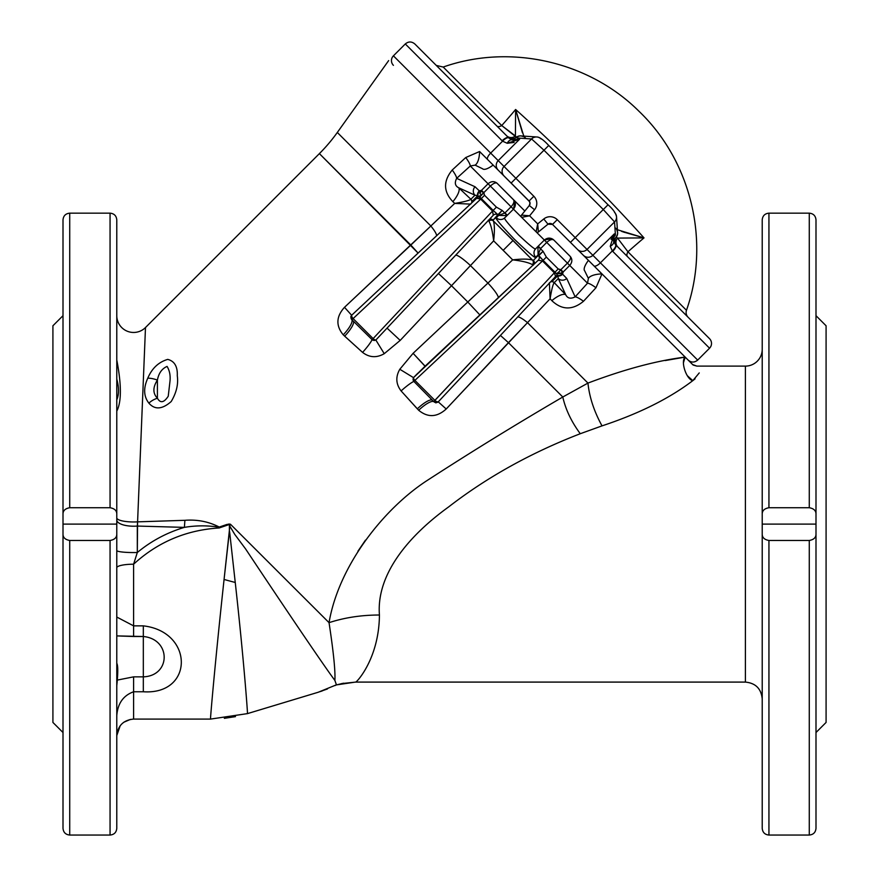 <?xml version="1.0" encoding="UTF-8"?>
<svg xmlns="http://www.w3.org/2000/svg" width="879" height="879" viewBox="0 0 879 879"><rect width="100%" height="100%" fill="white"/><g stroke="black" fill="none" stroke-linecap="round" stroke-linejoin="round"><path stroke-width="1.32" d="M365.455 540.156L357.94 551.199L365.455 540.156M699.244 372.927L692.806 380.662L687.301 375.674L692.806 380.651C669.315 398.528 639.055 413.602 602.016 425.875C639.055 413.602 669.315 398.528 692.806 380.651C686.246 379.343 680.357 361.126 685.17 357.094C656.888 360.61 624.486 369.268 587.952 383.09C589.391 397.121 594.083 411.383 602.016 425.875L580.272 433.721L602.016 425.875C594.083 411.383 589.391 397.121 587.952 383.09L562.791 397.011C565.626 409.548 571.449 421.777 580.272 433.721C530.872 452.817 486.966 477.242 448.532 506.996C409.68 535.069 376.157 573.646 379.431 615.014C379.058 658.536 356.632 682.401 355.665 682.093L341.623 683.587L355.665 682.093C356.632 682.401 379.058 658.536 379.431 615.014C361.456 615.025 344.667 617.574 329.043 622.662L230.529 524.302L227.068 524.411L219.245 527.048A33.611 0.736 -12.6 0 1 218.739 527.158L219.179 527.971L219.245 527.048C208.62 521.599 197.171 519.357 184.887 520.313A33.611 4.296 -87.5 0 1 184.37 527.378C195.841 525.433 207.301 525.356 218.739 527.158A33.611 0.736 167.4 0 0 219.245 527.048L219.179 527.971L227.156 524.686L230.529 524.302L229.397 525.433L234.781 534.421L245.615 548.968C288.444 613.388 325.164 667.513 334.877 680.412L336.459 684.906L334.877 680.412C335.459 671.314 333.515 652.053 329.043 622.662C344.667 617.574 361.456 615.025 379.431 615.014C376.157 573.646 409.68 535.069 448.532 506.996C486.966 477.242 530.872 452.817 580.272 433.721C571.449 421.777 565.626 409.548 562.791 397.011C516.962 423.755 471.891 451.487 427.579 480.209C383.683 508.545 338.69 565.691 329.043 622.662C333.515 652.053 335.459 671.314 334.877 680.412C325.164 667.513 288.444 613.388 245.615 548.968L234.781 534.421L229.397 525.433L229.397 531.597L224.068 579.448C215.201 661.096 210.037 721.241 210.531 719.077C210.037 721.241 215.201 661.096 224.068 579.448A127.741 35.512 17.2 0 0 235.242 582.458A127.741 35.512 -162.8 0 1 224.068 579.448L230.056 524.247L219.179 527.971L218.739 527.158C207.301 525.356 195.841 525.433 184.37 527.378A33.611 4.296 92.5 0 0 184.887 520.313L137.585 521.851L137.311 526.06L184.37 527.378C166.911 532.608 151.221 540.992 137.311 552.506L133.597 564.208C157.715 542.09 186.249 530.015 219.179 527.971C186.249 530.015 157.715 542.09 133.597 564.208L137.311 552.506A16.811 2.044 0 0 1 116.786 550.518A16.811 2.044 180 0 0 137.311 552.506L137.585 521.851A16.811 4.098 0 0 1 116.786 517.863A16.811 4.098 180 0 0 137.585 521.851L145.485 327.537L319.396 153.616L410.845 245.065L430.853 225.991L337.316 132.465A168.076 168.076 0 0 1 319.396 153.616A168.076 168.076 0 0 0 337.316 132.465L388.661 60.585L337.316 132.465L430.853 225.991L344.502 307.298C336.163 316.539 335.734 325.724 343.239 334.833L362.577 352.402C369.411 357.621 376.63 358.05 384.244 353.688L400.187 340.404L493.646 240.846C494.701 231.364 494.635 224.76 493.427 221.014L493.141 220.124A3.362 3.351 45 0 0 489.317 219.464A3.362 3.351 -135 0 1 493.141 220.124L498.063 215.201A3.362 3.351 45 0 0 493.317 215.19A3.362 3.351 -135 0 1 498.063 215.201L502.173 210.422L496.415 207.147L484.549 195.292L483.813 192.644L481.494 190.325L479.308 190.886A6.054 5.856 158.8 0 0 477.473 195.665L477.572 195.687A6.054 5.889 -43.2 0 1 479.374 190.985A6.054 5.889 136.8 0 0 477.572 195.687L477.945 195.852A6.054 5.801 -83.3 0 1 479.549 191.073A6.054 5.801 96.7 0 0 477.945 195.852L479.791 197.072L481.428 194.742A3.362 1.088 -157.4 0 1 479.934 193.589A6.054 5.032 -114.4 0 1 480.978 190.534A6.054 5.032 65.6 0 0 479.934 193.589L481.494 190.325L481.055 190.886L483.582 192.897L481.055 190.886L479.934 193.589A3.362 1.088 22.6 0 0 481.428 194.742L483.582 192.897L479.791 197.072L481.307 198.544L484.549 195.292L481.307 198.544L493.163 210.4L496.415 207.147L493.163 210.4L498.635 215.41L504.799 213.037L502.173 210.422L497.91 214.674L493.163 210.4L492.548 211.015L493.24 215.267L375.849 340.019L384.244 353.688L400.187 340.404L387.353 328.394L400.187 340.404L384.244 353.688L375.849 340.019L374.036 340.459L372.081 339.635A16.811 2.307 -48 0 1 362.577 352.402C369.411 357.621 376.63 358.05 384.244 353.688C376.63 358.05 369.411 357.621 362.577 352.402A16.811 2.307 132 0 0 372.081 339.635L353.413 321.253A16.811 4.351 -46.3 0 1 344.656 336.174L362.577 352.402L344.656 336.174A16.811 4.351 133.7 0 0 353.413 321.253L351.886 319.802A16.811 4.516 -46.4 0 1 343.239 334.833A16.811 4.516 133.6 0 0 351.886 319.802L350.93 317.396A3.362 3.351 -135 0 1 351.908 315.023A3.362 3.351 45 0 0 350.93 317.396L351.919 319.769A3.362 3.351 -135 0 1 350.93 317.396A3.362 3.351 45 0 0 351.919 319.769L353.105 318.583A3.362 1.681 -133.1 0 1 351.996 314.946A3.362 1.681 46.9 0 0 351.996 314.946L476.704 198.247L480.692 199.159L492.548 211.015L493.163 210.4L477.945 195.852A3.362 3.153 -58.8 0 1 477.33 198.006A3.362 3.153 121.2 0 0 477.945 195.852L477.572 195.687A3.362 3.329 -80.8 0 1 476.704 198.247L476.704 198.247A3.362 3.329 99.2 0 0 477.572 195.687L477.473 195.665A6.054 5.856 -21.2 0 1 479.308 190.886L475.045 186.766A6.054 5.867 114.6 0 0 474.946 195.193L477.473 195.665A3.362 3.351 -135 0 1 477.484 196.006L471.869 201.621A3.362 3.351 -135 0 1 471.583 202.994A3.362 3.351 45 0 0 470.891 199.258L458.761 187.798A16.811 5.79 -46.8 0 1 452.861 201.665L454.718 203.401L430.853 225.991A16.811 3.131 -133 0 1 436.588 235.748A16.811 3.131 47 0 0 430.853 225.991L454.718 203.401L470.77 204.115L454.718 203.401C463.694 201.939 469.078 200.588 470.858 199.324C469.078 200.588 463.694 201.939 454.718 203.401C463.694 201.939 469.078 200.588 470.858 199.324L470.858 199.324A3.362 3.34 -134.4 0 1 471.54 203.038A3.362 3.34 45.6 0 0 470.858 199.324C469.078 200.588 463.694 201.939 454.718 203.401L452.861 201.665A16.811 5.79 133.2 0 0 458.761 187.798C455.091 185.985 454.388 182.832 456.651 178.36A16.811 3.45 47.8 0 0 452.224 170.021C443.148 181.107 443.368 191.644 452.861 201.665C443.368 191.644 443.148 181.107 452.224 170.021C443.148 181.107 443.368 191.644 452.861 201.665C443.368 191.644 443.148 181.107 452.224 170.021A16.811 3.45 -132.2 0 1 456.651 178.36L470.287 165.988A16.811 3.428 47.8 0 0 465.749 157.539L452.224 170.021L465.749 157.539A16.811 3.428 -132.2 0 1 470.287 165.988L475.11 165.131A16.811 6.625 87 0 0 479.593 151.518L465.749 157.539M558.517 273.743L562.626 272.446L560.604 269.93L562.626 272.446L563.175 272.007L560.857 269.688L558.209 268.952L546.353 257.097L543.09 251.328L538.3 255.448A3.362 3.351 -135 0 1 538.311 260.184A3.362 3.351 45 0 0 538.3 255.448L533.377 260.371A3.362 3.351 -135 0 1 534.036 264.194A3.362 3.351 45 0 0 533.377 260.371L532.487 260.074C528.751 258.876 522.137 258.8 512.666 259.865C522.137 260.964 528.718 262.557 532.41 264.623A3.362 3.153 121.3 0 0 532.487 260.074L513.061 240.439L503.184 250.328L512.666 259.865C522.137 258.8 528.751 258.876 532.487 260.074C528.751 258.876 522.137 258.8 512.666 259.865L413.097 353.314L399.813 369.268L413.493 377.651A3.362 1.681 46.9 0 0 414.899 380.387L542.486 260.964L538.234 260.261L413.493 377.651L425.106 366.158L413.097 353.314L425.029 366.235L538.234 260.261L542.486 260.964L543.101 260.338L556.44 273.71L557.835 276.039A3.362 3.351 45 0 0 557.495 276.017L551.88 281.632A3.362 3.351 -135 0 1 554.253 282.62L558.308 278.555L557.835 276.039A6.054 5.856 -68.8 0 0 562.626 274.193L562.527 274.138A6.054 5.889 133.2 0 1 557.813 275.94A6.054 5.889 -46.8 0 0 562.527 274.138L562.439 273.951A6.054 5.801 173.3 0 1 557.649 275.566A6.054 5.801 -6.7 0 0 562.439 273.951L562.967 272.523A6.054 5.032 -155.6 0 1 559.912 273.578A6.054 5.032 24.4 0 0 562.967 272.523L559.912 273.578A3.362 1.088 -112.6 0 1 558.758 272.072L556.44 273.71L557.769 273.765M438.138 401.934L438.489 401.593A3.362 3.351 45 0 0 438.555 401.516A3.362 1.681 43.1 0 0 438.566 401.505A3.362 1.681 -136.9 0 1 438.566 401.516A3.362 1.681 -136.9 0 1 434.918 400.406A3.362 1.681 43.1 0 0 438.566 401.516L555.045 277.072L555.506 276.171L554.352 272.82L433.743 401.582A3.362 3.351 45 0 0 438.489 401.593A3.362 3.351 -135 0 1 436.105 402.571L437.874 402.186L435.83 402.857L433.71 401.615A16.811 4.516 -43.6 0 0 418.668 410.262A16.811 4.516 136.4 0 1 433.71 401.615L436.105 402.571A3.362 3.351 -135 0 1 433.743 401.582L432.248 400.088A16.811 4.351 -43.7 0 0 417.327 408.856L401.099 390.924L417.327 408.856A16.811 4.351 136.3 0 1 432.248 400.088L413.866 381.42L413.042 379.135L413.493 377.651L399.813 369.268C395.462 376.871 395.891 384.09 401.099 390.924A16.811 2.307 138 0 1 413.866 381.42A16.811 2.307 -42 0 0 401.099 390.924L418.668 410.262C427.798 417.756 436.973 417.338 446.213 408.999L438.236 401.846L446.213 408.999L508.436 342.656L500.426 335.426L508.436 342.656L527.51 322.648A16.811 3.131 43 0 0 517.753 316.912A16.811 3.131 -137 0 1 527.51 322.648L550.1 298.783L549.386 282.73L550.1 298.783C551.562 289.806 552.924 284.422 554.177 282.642A3.362 3.34 44.4 0 0 550.474 281.961A3.362 3.34 -135.6 0 1 554.177 282.642L554.253 282.62A3.362 3.351 45 0 0 550.507 281.917A3.362 3.351 -135 0 1 551.88 281.632L557.495 276.017A3.362 3.351 -135 0 1 557.835 276.039L558.308 278.555A6.054 5.867 -24.6 0 0 566.735 278.456L562.626 274.193A6.054 5.856 111.2 0 1 557.835 276.039L556.44 273.71L558.758 272.072A3.362 1.088 67.4 0 0 559.912 273.578M116.786 315.649A16.811 16.811 0 0 0 145.485 327.537A16.811 16.811 0 0 1 116.786 315.649M493.24 215.278L493.24 215.267A3.362 3.351 -135 0 1 493.317 215.19L492.548 211.015L373.114 338.602L353.105 318.583L480.692 199.159L477.33 198.006L476.429 198.467L351.996 314.946A3.362 1.681 -133.1 0 1 351.996 314.935A3.362 3.351 45 0 0 351.908 315.023L350.853 316.418M351.908 315.023L351.996 314.946A3.362 1.681 46.9 0 0 353.105 318.583L351.919 319.769L372.081 339.635L374.036 340.459L375.849 340.019L493.317 215.19M476.429 198.467L476.506 198.39A3.362 3.351 45 0 0 477.484 196.006A3.362 3.351 -135 0 1 476.44 198.456M523.412 136.553L521.148 135.937A6.724 6.669 93.8 0 0 516.577 137.366L516.347 137.245A6.724 6.691 -63.5 0 1 521.676 135.97A6.724 6.691 116.5 0 0 516.347 137.245L515.424 135.959L515.61 109.49A167.12 14.569 45 0 1 644.01 237.901A167.12 14.569 -135 0 0 515.61 109.49L515.424 135.959L501.733 125.554A161.297 16.042 -45 0 0 515.61 109.49A161.297 16.042 135 0 1 501.733 125.554L443.214 67.046L501.733 125.554L516.577 137.366A6.724 6.669 -86.2 0 1 521.148 135.937L536.772 136.981A6.724 6.669 93.8 0 0 531.586 138.959L543.98 150.221L603.28 209.521L614.553 221.915L615.421 235.056L614.267 233.902L610.235 246.307L612.311 250.944L709.551 348.205A6.724 6.724 0 0 0 709.551 338.701L615.739 244.878A6.724 2.439 135 0 1 612.707 251.361L612.311 250.944L600.412 262.832L697.673 360.093L709.551 348.205L612.707 251.361A6.724 2.439 -45 0 0 615.739 244.878L709.551 338.701A6.724 6.724 0 0 1 709.551 348.205L697.673 360.093L600.412 262.832L612.311 250.944L610.235 246.307L612.311 250.944L610.235 246.307L614.267 233.902L615.421 235.056L614.553 221.915L587.018 249.438L592.875 255.295L614.267 233.902L611.092 239.385L614.267 233.902L592.875 255.295L600.412 262.832L587.018 249.438L614.553 221.915L603.28 209.521L543.98 150.221L515.885 178.305L533.828 196.259A10.087 10.087 0 0 1 534.542 209.729L529.619 215.805L537.695 223.892L543.771 218.97A10.087 10.087 0 0 1 557.253 219.673L575.196 237.616L603.28 209.521L575.196 237.616L587.018 249.438L557.253 219.673A10.087 10.087 0 0 0 543.771 218.97L537.695 223.892L529.619 215.805L534.542 209.729L529.312 205.499L530.037 203.785L529.608 201.698L496.514 168.449L529.081 201.005L530.026 202.884L529.312 205.499A3.362 3.362 0 0 0 529.081 201.005A3.362 3.362 0 0 1 529.312 205.499L521.533 215.102L529.312 205.499L534.542 209.729A10.087 10.087 0 0 0 533.828 196.259L529.081 201.005L533.828 196.259L515.885 178.305L543.98 150.221L531.586 138.959L518.445 138.08L519.599 139.234L498.206 160.626L504.063 166.483L531.586 138.959L504.063 166.483L515.885 178.305L511.138 183.063L515.885 178.305L504.063 166.483A6.724 6.691 135 0 0 504.041 175.965A6.724 6.691 -45 0 1 504.063 166.483L498.206 160.626L519.599 139.234L507.205 143.266L502.557 141.2L405.296 43.95L502.557 141.2L490.669 153.089L393.418 55.838A6.724 6.724 0 0 0 393.418 65.343A6.724 6.724 0 0 1 393.418 55.838L490.669 153.089L502.557 141.2L507.205 143.266L519.599 139.234L518.445 138.08L531.586 138.959A6.724 6.669 -86.2 0 1 541.057 138.948M686.466 310.287A6.724 6.724 0 0 0 688.07 317.22A6.724 6.724 0 0 1 686.466 310.287L627.947 251.779L686.466 310.287C710.573 242.143 691.366 161.406 639.143 111.424C589.018 61.332 510.04 43.445 443.214 67.046L436.292 65.431M487.625 159.56A6.724 2.428 -45 0 1 490.669 153.089L498.206 160.626A6.724 6.691 135 0 0 498.184 170.108A6.724 6.691 -45 0 1 498.206 160.626L490.669 153.089A6.724 2.428 135 0 0 487.625 159.56L479.593 151.518A16.811 6.625 -93 0 1 475.11 165.131L482.582 168.768A16.811 5.263 135 0 0 493.13 165.054A16.811 5.263 -45 0 1 482.582 168.768L475.11 165.131L470.287 165.988L544.354 240.055C547.518 237.484 550.693 237.484 553.858 240.055A6.724 6.724 0 0 0 553.759 239.956M624.749 232.441L621.574 231.364M617.915 229.891L644.01 237.901A161.297 16.042 135 0 0 627.947 251.779A161.297 16.042 -45 0 1 644.01 237.901L617.541 238.088L627.947 251.779A6.724 3.494 -45 0 0 627.507 256.646A6.724 3.494 135 0 1 627.947 251.779L617.541 238.088L644.01 237.901L617.541 238.088L644.01 237.901L623.288 231.957M550.595 223.475L548.002 224.189L538.398 231.968L548.002 224.189L552.495 224.431A3.362 3.362 0 0 0 548.002 224.189L543.771 218.97L548.002 224.189A3.362 3.362 0 0 1 552.495 224.431L557.253 219.673L552.495 224.431L570.438 242.373L552.495 224.431M826.084 389.639L826.084 524.104M52.916 658.569L52.916 524.104M585.062 256.987L570.438 242.373L575.196 237.616L570.438 242.373L577.536 249.46A6.724 6.691 -45 0 0 587.018 249.438A6.724 6.691 135 0 1 577.536 249.46L583.392 255.317A6.724 6.691 -45 0 0 592.875 255.295A6.724 6.691 135 0 1 583.392 255.317L593.951 265.876A6.724 2.428 -45 0 0 600.412 262.832A6.724 2.428 135 0 1 593.951 265.876L585.062 256.987L593.951 265.876M616.662 245.801L615.739 244.878L616.662 245.801A6.724 6.691 135 0 1 616.135 236.923A6.724 6.669 -3.8 0 0 617.563 232.353A6.724 6.669 176.2 0 1 616.135 236.923L616.256 237.154A6.724 6.691 -26.5 0 0 617.53 231.836A6.724 6.691 153.5 0 1 616.256 237.154L617.541 238.088A6.724 6.461 -45 0 0 617.794 246.933A6.724 6.461 135 0 1 617.541 238.088L616.256 237.154A6.724 6.691 -45 0 0 616.827 245.966A6.724 6.691 135 0 1 616.256 237.154L616.135 236.923A6.724 6.691 -45 0 0 616.662 245.801M536.157 231.847L521.654 217.355L536.157 231.847L537.695 223.892L538.398 231.968A1.681 1.681 0 0 1 536.157 231.847A1.681 1.681 0 0 0 538.398 231.968L537.695 223.892L536.157 231.847M507.227 143.277L514.116 142.409M523.642 135.652L515.61 109.49L522.445 132.773M521.533 215.102L529.619 215.805L521.654 217.355A1.681 1.681 0 0 1 521.533 215.102A1.681 1.681 0 0 0 521.654 217.355L529.619 215.805L521.533 215.102M521.148 135.937A6.724 6.669 -86.2 0 1 525.444 137.904M516.577 137.366L518.445 138.08A6.724 6.691 -45 0 1 511.985 139.838L519.599 139.234L516.292 140.31L519.599 139.234L511.985 139.838A6.724 6.691 135 0 0 518.445 138.08L516.577 137.366A6.724 6.691 -45 0 1 507.699 136.849A6.724 6.691 135 0 0 516.577 137.366M543.98 150.221L548.738 145.464L543.98 150.221M603.28 209.521L608.037 204.774L603.28 209.521M614.553 221.915A6.724 6.669 -3.8 0 0 616.531 216.739A6.724 6.669 176.2 0 1 614.553 221.915M614.553 212.443A6.724 6.669 176.2 0 1 616.531 216.739C615.75 213.026 612.927 209.037 608.037 204.774L548.738 145.464C543.376 139.739 539.387 136.915 536.772 136.981M615.597 228.068A6.724 6.669 176.2 0 1 617.563 232.353L616.531 216.739M515.424 135.959A6.724 6.461 -45 0 1 506.568 135.718A6.724 6.461 135 0 0 515.424 135.959L515.61 109.49M508.831 137.97L511.985 139.838A6.724 4.01 107 0 0 507.205 143.266A6.724 4.01 -73 0 1 511.985 139.838L508.831 137.97A6.724 2.428 132.8 0 0 502.557 141.2A6.724 2.428 -47.2 0 1 508.831 137.97L508.831 137.97M516.347 137.245A6.724 6.691 -45 0 1 507.535 136.684A6.724 6.691 135 0 0 516.347 137.245M501.733 125.554A6.724 3.494 -45 0 1 496.855 126.005A6.724 3.494 135 0 0 501.733 125.554M512.017 139.849L516.215 140.321L511.985 139.838M615.531 244.67L613.663 241.516A6.724 6.691 135 0 1 615.421 235.056A6.724 6.691 -45 0 0 613.663 241.516L615.531 244.67A6.724 2.428 137.2 0 1 612.311 250.944A6.724 2.428 -42.8 0 0 615.531 244.67M614.267 233.902L613.663 241.516L614.267 233.902M508.622 137.761A6.724 2.439 135 0 0 502.14 140.794A6.724 2.439 -45 0 1 508.622 137.761L414.811 43.95C411.636 41.346 408.471 41.346 405.296 43.95L393.418 55.838M513.995 142.453L507.205 143.266M610.235 246.307A6.724 4.01 -17 0 0 613.663 241.516A6.724 4.01 163 0 1 610.235 246.307M488.889 221.09A3.362 3.153 148.7 0 1 493.427 221.014A3.362 3.153 -31.3 0 0 488.889 221.09C490.954 224.782 492.537 231.364 493.646 240.846C492.537 231.364 490.954 224.782 488.889 221.09L488.306 220.2M455.882 255.185A16.811 2.736 -137 0 1 470.452 265.59A16.811 2.736 43 0 0 455.882 255.185M513.545 199.742A6.724 6.724 0 0 0 513.457 199.643L524.84 211.026L513.457 199.643C514.589 201.379 513.786 203.752 511.073 206.774L504.975 212.883L507.348 215.256L504.854 217.75C503.162 217.695 507.732 223.42 518.577 234.924C530.092 245.768 535.816 250.35 535.75 248.658C535.816 250.35 530.092 245.768 518.577 234.924C507.732 223.42 503.162 217.695 504.854 217.75A6.054 6.032 -135 0 1 496.305 217.739L498.635 215.41L496.305 217.739A6.054 6.032 45 0 0 504.854 217.75L507.348 215.256L504.975 212.883L506.963 215.608L498.635 215.41L506.963 215.608L504.799 213.037L498.635 215.41L497.91 214.674L493.141 220.124L493.427 221.014C494.635 224.76 494.701 231.364 493.646 240.846L503.184 250.328L513.061 240.439L493.427 221.014C494.635 224.76 494.701 231.364 493.646 240.846L470.452 265.59L487.911 283.06A16.811 2.736 -133 0 1 498.316 297.629A16.811 2.736 47 0 0 487.911 283.06L512.666 259.865L493.646 240.846C494.701 231.364 494.635 224.76 493.427 221.014L532.487 260.074A3.362 3.153 -58.7 0 1 532.41 264.623C528.718 262.557 522.137 260.964 512.666 259.865C522.137 258.8 528.751 258.876 532.487 260.074L533.377 260.371L538.3 255.448L543.101 260.338L546.353 257.097L543.101 260.338L538.827 255.591L543.09 251.328L540.464 248.713L538.102 254.866L538.827 255.591L538.102 254.866L540.464 248.713L537.893 246.549L538.102 254.866L537.893 246.549L540.629 248.537L538.245 246.153L535.75 248.658A6.054 6.032 45 0 0 535.772 257.195L538.102 254.866L535.772 257.195A6.054 6.032 -135 0 1 535.75 248.658L538.245 246.153L540.629 248.537L546.727 242.428C549.749 239.714 552.122 238.923 553.858 240.055L551.682 238.594L544.354 240.055L567.427 263.129C570.174 260.14 571.13 257.932 570.295 256.492L553.858 240.055C552.122 238.923 549.749 239.714 546.727 242.428L544.354 240.055L538.245 246.153L544.354 240.055L513.457 209.147A6.724 6.724 0 0 0 513.545 209.048M438.599 273.644L451.487 285.708L438.599 273.644M533.3 265.194L532.41 264.623M230.529 524.302L329.043 622.662C338.69 565.691 383.683 508.545 427.579 480.209C471.891 451.487 516.962 423.755 562.791 397.011L587.952 383.09L527.51 322.648L446.213 408.999C436.973 417.338 427.798 417.756 418.668 410.262C427.798 417.756 436.973 417.338 446.213 408.999C436.973 417.338 427.798 417.756 418.668 410.262L401.099 390.924C395.891 384.09 395.462 376.871 399.813 369.268L413.097 353.314L399.813 369.268L413.097 353.314L467.793 302.013L479.857 314.902L467.793 302.013L487.911 283.06L470.452 265.59L451.487 285.708L467.793 302.013L451.487 285.708L400.187 340.404L384.244 353.688C376.63 358.05 369.411 357.621 362.577 352.402L343.239 334.833C335.734 325.724 336.163 316.539 344.502 307.298L351.655 315.275L344.502 307.298L410.845 245.065L418.085 253.075L319.396 153.616L145.485 327.537L137.585 521.851L184.887 520.313C197.171 519.357 208.62 521.599 219.245 527.048L227.068 524.411M565.713 294.74L554.177 282.642C552.924 284.422 551.562 289.806 550.1 298.783L551.836 300.651A16.811 5.79 136.8 0 1 565.713 294.74A16.811 5.79 -43.2 0 0 551.836 300.651C561.89 310.133 572.438 310.353 583.48 301.288A16.811 3.45 42.2 0 0 575.152 296.86C570.658 299.113 567.515 298.41 565.713 294.74C567.515 298.41 570.658 299.113 575.152 296.86A16.811 3.45 -137.8 0 1 583.48 301.288L595.962 287.752A16.811 3.428 42.2 0 0 587.513 283.214L575.152 296.86L566.735 278.456A6.054 5.867 155.4 0 1 558.308 278.555L565.713 294.74L558.308 278.555L554.253 282.62L565.713 294.74M553.858 240.055L570.295 256.492C572.526 259.327 572.339 262.305 569.746 265.436C572.339 262.305 572.526 259.327 570.295 256.492C571.13 257.932 570.174 260.14 567.427 263.129L587.513 283.214L588.37 278.401L584.733 270.919A16.811 5.263 135 0 1 588.447 260.382A16.811 5.263 -45 0 0 584.733 270.919L588.37 278.401L587.513 283.214A16.811 3.428 -137.8 0 1 595.962 287.752L601.983 273.918A16.811 6.625 3 0 0 588.37 278.401A16.811 6.625 -177 0 1 601.983 273.918L588.447 260.382L601.983 273.918L595.962 287.752L583.48 301.288C572.438 310.353 561.89 310.133 551.836 300.651L550.1 298.783L527.51 322.648L587.952 383.09C624.486 369.268 656.888 360.61 685.18 357.105L601.983 273.918L595.962 287.752M496.514 168.449L493.13 165.054L496.514 168.449M116.786 379.102C119.115 387.584 119.115 394.473 116.786 399.78C119.115 394.473 119.115 387.584 116.786 379.102M116.786 411.119C121.555 401.945 121.555 384.903 116.786 359.994C121.555 384.903 121.555 401.945 116.786 411.119M157.407 380.091A16.811 7.142 -154.8 0 0 147.771 378.19C143.299 388.155 143.662 396.473 148.87 403.12A16.811 12.042 -39.2 0 1 157.407 398.242C152.737 393.374 152.737 387.32 157.407 380.091C158.67 373.245 161.89 368.697 167.065 366.422C169.548 370.422 170.526 375.278 170.01 380.992L168.241 396.231C163.955 402.747 160.352 403.417 157.407 398.242A16.811 12.042 140.8 0 0 148.87 403.12C154.803 409.966 162.263 409.438 171.218 401.516C176.459 392.682 178.481 384.112 177.283 375.783C177.701 366.565 174.514 361.104 167.724 359.39C158.605 362.071 151.957 368.334 147.771 378.19A16.811 7.142 25.2 0 1 157.407 380.091C152.737 387.32 152.737 393.374 157.407 398.242L157.407 380.091L157.407 398.242C160.352 403.417 163.955 402.747 168.241 396.231L170.01 380.992C170.526 375.278 169.548 370.422 167.065 366.422C161.89 368.697 158.67 373.245 157.407 380.091M133.597 636.506L133.597 625.859L116.786 617.047L133.597 625.859L133.597 636.506L143.321 636.506L143.321 625.859L133.597 625.859L143.321 625.859L143.321 636.506C171.196 639.121 171.042 675.874 143.321 676.852L143.321 691.762C193.874 695.168 194.083 631.704 143.321 625.859C194.083 631.704 193.874 695.168 143.321 691.762L143.321 676.852L133.597 676.852L133.597 691.762L143.321 691.762L133.597 691.762L133.597 676.852L116.786 680.192L133.597 676.852L143.321 676.852L143.321 636.506L116.786 635.902L133.597 636.506M116.786 715.66C117.698 703.475 123.302 695.509 133.597 691.762C123.302 695.509 117.698 703.475 116.786 715.66M116.786 663.249C118.083 665.502 118.083 672.984 116.786 685.686C118.083 672.984 118.083 665.502 116.786 663.249M143.321 636.506L143.321 676.852C171.042 675.874 171.196 639.121 143.321 636.506M116.786 519.972A16.811 6.23 180 0 0 137.311 526.06A16.811 6.23 0 0 1 116.786 519.972M116.786 567.779A16.811 3.571 180 0 1 133.597 564.208L133.597 625.859L133.597 564.208A16.811 3.571 0 0 0 116.786 567.779M116.797 735.503L120.203 725.735L116.797 735.503M123.73 722.285L130.455 719.385L123.73 722.285M247.395 711.529L247.482 713.616C247.834 715.297 243.966 660.678 235.242 582.458C243.966 660.678 247.834 715.297 247.471 713.616L210.52 719.088L133.597 719.088L133.597 691.762L133.597 719.088C123.39 720.077 117.786 725.68 116.786 735.888M692.641 364.565L696.849 366.103L692.916 364.829L685.18 357.105L683.499 362.566L685.18 357.105L692.916 364.851L696.849 366.103L693.3 365.093M692.806 380.662L695.091 378.827M224.365 718.33L235.484 716.616L224.365 718.33M235.242 582.458L229.617 531.718L235.242 582.458C243.966 660.678 247.834 715.297 247.471 713.616L318.253 692.234L336.58 684.752L318.231 692.245L247.471 713.616L210.52 719.088M116.786 514.182L116.786 219.882C116.391 215.794 114.149 213.553 110.062 213.157L69.727 213.157L69.727 507.732L69.727 213.157C65.639 213.553 63.398 215.794 63.002 219.882L63.002 514.182C62.958 510.688 65.2 508.534 69.727 507.732L110.062 507.732L110.062 213.157L110.062 507.732C114.6 508.545 116.841 510.688 116.786 514.182L116.786 524.104L116.786 514.182C116.841 510.688 114.6 508.545 110.062 507.732L69.727 507.732C65.2 508.534 62.958 510.688 63.002 514.182L63.002 524.104L116.786 524.104L63.002 524.104L63.002 534.025C62.947 537.519 65.189 539.662 69.727 540.475L110.062 540.475C114.589 539.673 116.83 537.519 116.786 534.025L116.786 524.104L116.786 534.025C116.83 537.519 114.589 539.673 110.062 540.475L110.062 835.05L110.062 540.475L69.727 540.475C65.189 539.662 62.947 537.519 63.002 534.025L63.002 828.326C63.398 832.413 65.639 834.654 69.727 835.05L69.727 540.475L69.727 835.05L110.062 835.05C114.149 834.654 116.391 832.413 116.786 828.326L116.786 534.025M318.165 692.256L327.493 688.938M184.37 527.378L137.311 526.06L137.311 552.506C151.221 540.992 166.911 532.608 184.37 527.378M762.214 514.182L762.214 524.104L815.998 524.104L815.998 514.182C816.042 510.688 813.8 508.534 809.273 507.732L768.938 507.732C764.4 508.545 762.159 510.688 762.214 514.182C762.159 510.688 764.4 508.545 768.938 507.732L768.938 213.157L768.938 507.732L809.273 507.732C813.8 508.534 816.042 510.688 815.998 514.182L815.998 219.882C815.602 215.794 813.361 213.553 809.273 213.157L809.273 507.732L809.273 213.157L768.938 213.157C764.851 213.553 762.609 215.794 762.214 219.882L762.214 534.025C762.17 537.519 764.411 539.673 768.938 540.475L809.273 540.475C813.811 539.662 816.053 537.519 815.998 534.025L815.998 524.104L762.214 524.104L762.214 828.326C762.609 832.413 764.851 834.654 768.938 835.05L768.938 540.475C764.411 539.673 762.17 537.519 762.214 534.025M508.436 342.656L562.78 397L508.436 342.656M560.604 269.93L558.758 272.072L560.857 269.688L563.175 272.007L569.746 265.436L567.427 263.129L560.857 269.688L567.427 263.129L546.727 242.428L540.464 248.713L543.09 251.328L546.353 257.097L558.209 268.952L554.968 272.204L558.209 268.952L560.604 269.93M556.44 273.71L554.968 272.204L554.352 272.82L554.968 272.204L543.101 260.338L542.486 260.964L554.352 272.82L555.506 276.171A3.362 3.153 148.8 0 1 557.649 275.566A3.362 3.153 -31.2 0 0 555.506 276.171L555.253 276.797A3.362 3.329 170.8 0 1 557.813 275.94A3.362 3.329 -9.2 0 0 555.253 276.797L555.034 277.083M555.045 277.072A3.362 3.351 -135 0 1 557.495 276.017A3.362 3.351 45 0 0 555.121 276.995L438.489 401.593M432.248 400.088L433.743 401.582L434.918 400.406L414.899 380.387L413.866 381.42L432.248 400.088M413.866 381.42L414.899 380.387A3.362 1.681 -133.1 0 1 413.493 377.651L413.042 379.135L413.866 381.42M434.918 400.406L554.352 272.82L542.486 260.964L414.899 380.387L434.918 400.406M587.513 283.214L569.746 265.436L563.175 272.007L562.527 274.138L566.735 278.456L575.152 296.86L587.513 283.214M458.761 187.798L474.946 195.193A6.054 5.867 -65.4 0 1 475.045 186.766L456.651 178.36C454.388 182.832 455.091 185.985 458.761 187.798L470.891 199.258A3.362 3.351 -135 0 1 471.869 201.621L477.484 196.006A3.362 3.351 45 0 0 477.473 195.665L474.946 195.193L470.891 199.258L474.946 195.193L458.761 187.798M479.736 195.731L479.791 197.039M496.305 217.739C494.372 217.432 500.371 224.584 514.314 239.187C528.927 253.13 536.069 259.129 535.772 257.195C536.069 259.129 528.927 253.13 514.314 239.187C500.371 224.584 494.372 217.432 496.305 217.739C494.372 217.432 500.371 224.584 514.314 239.187C528.927 253.13 536.069 259.129 535.772 257.195C536.069 259.129 528.927 253.13 514.314 239.187C500.371 224.584 494.372 217.432 496.305 217.739M372.081 339.635L373.114 338.602L372.081 339.635L367.29 334.932L372.081 339.635M375.849 340.019A3.362 1.681 -136.9 0 1 373.114 338.602A3.362 1.681 43.1 0 0 375.849 340.019M513.457 199.643C516.017 202.807 516.017 205.983 513.457 209.147L514.907 201.829L514.017 200.291L497.02 183.206C495.58 182.371 493.361 183.326 490.372 186.073C493.361 183.326 495.58 182.371 497.02 183.206C494.185 180.975 491.196 181.162 488.065 183.766C491.196 181.162 494.185 180.975 497.02 183.206L513.457 199.643C514.589 201.379 513.786 203.752 511.073 206.774L488.065 183.766L481.494 190.325L483.813 192.644L490.372 186.073L483.582 192.897L484.549 195.292L496.415 207.147L502.173 210.422L504.799 213.037L511.073 206.774L513.457 209.147L507.348 215.256L513.457 209.147M480.692 199.159L353.105 318.583L373.114 338.602L492.548 211.015L480.692 199.159M456.651 178.36L475.045 186.766L479.549 191.073L481.494 190.325L488.065 183.766L470.287 165.988L456.651 178.36M353.413 321.253L351.886 319.802L353.413 321.253M417.756 373.267L413.493 377.651L417.756 373.267M554.177 282.642C552.924 284.422 551.562 289.806 550.1 298.783C551.562 289.806 552.924 284.422 554.177 282.642M551.836 300.651L550.1 298.783L551.836 300.651C561.89 310.133 572.438 310.353 583.48 301.288C572.438 310.353 561.89 310.133 551.836 300.651M143.321 625.859C194.083 631.704 193.874 695.168 143.321 691.762C193.874 695.168 194.083 631.704 143.321 625.859M116.786 680.192L133.597 676.852M762.214 349.304A16.811 16.811 0 0 1 745.403 366.114L745.403 682.093L745.403 366.114A16.811 16.811 0 0 0 762.214 349.304M562.791 397.011L587.952 383.09M665.172 360.566L685.027 357.116M230.276 526.895L229.606 525.774M63.002 315.682L52.916 325.768L52.916 722.439L63.002 732.526M63.002 534.025L63.002 514.182M336.448 684.906L335.075 685.543M322.274 690.905L320.395 691.542M601.983 273.918L685.17 357.094L667.359 360.148M355.665 682.093L745.403 682.093L355.665 682.093M815.998 732.526L826.084 722.439L826.084 325.768L815.998 315.682M815.998 828.326L815.998 534.025C816.053 537.519 813.811 539.662 809.273 540.475L809.273 835.05L809.273 540.475L768.938 540.475L768.938 835.05L809.273 835.05C813.361 834.654 815.602 832.413 815.998 828.326M815.998 514.182L815.998 534.025M479.593 151.518L493.13 165.054M562.626 274.193L566.735 278.456M562.967 272.523L562.439 273.951L562.967 272.523M413.668 381.178L413.174 380.211M479.549 191.073L480.978 190.534L479.374 190.985M374.696 340.437L372.982 340.217M470.287 165.988L475.11 165.131M479.308 190.886L475.045 186.766M228.452 524.104L230.012 524.104M147.771 378.19C151.957 368.334 158.605 362.071 167.724 359.39C174.514 361.104 177.701 366.565 177.283 375.783C178.481 384.112 176.459 392.682 171.218 401.516C162.263 409.438 154.803 409.966 148.87 403.12C143.662 396.473 143.299 388.155 147.771 378.19M697.673 360.093C694.498 362.697 691.333 362.697 688.158 360.093M617.563 232.353L616.948 230.1M355.325 682.104L336.481 684.895L343.535 683.203M553.21 239.484L551.682 238.594M514.907 201.829L514.017 200.291M745.403 682.093C755.61 683.093 761.214 688.696 762.214 698.904M745.403 366.114L696.849 366.114"/></g></svg>
